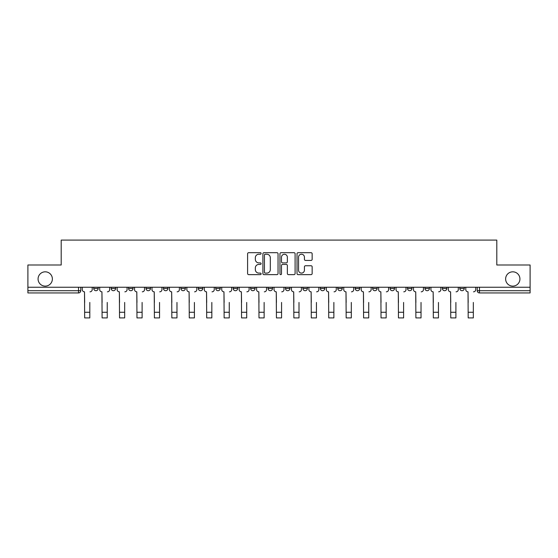 <?xml version="1.0" encoding="UTF-8"?>
<svg xmlns="http://www.w3.org/2000/svg" width="558" height="558" viewBox="0 0 558 558"><rect width="100%" height="100%" fill="white"/><g stroke="black" fill="none" stroke-linecap="round" stroke-linejoin="round"><path stroke-width="0.84" d="M261.123 253.465A0.767 0.767 0 0 0 260.356 252.69L248.701 252.69A1.095 1.095 0 0 0 247.599 253.792L247.599 273.532A1.095 1.095 0 0 0 248.701 274.634L260.356 274.634A0.767 0.767 0 0 0 261.123 273.866A0.767 0.767 0 0 0 260.356 273.099L258.842 273.099A3.508 3.508 0 0 1 255.334 269.584L255.334 267.938A3.508 3.508 0 0 1 258.842 264.429L260.356 264.429A0.767 0.767 0 0 0 261.123 263.662A0.767 0.767 0 0 0 260.356 262.895L258.842 262.895A3.508 3.508 0 0 1 255.334 259.386L255.334 257.74A3.508 3.508 0 0 1 258.842 254.232L260.356 254.232A0.767 0.767 0 0 0 261.123 253.465M505.625 278.972A7.149 7.149 0 0 0 512.781 286.121A7.149 7.149 0 0 0 519.93 278.972A7.149 7.149 0 0 0 512.781 271.823A7.149 7.149 0 0 0 505.625 278.972M38.07 278.972A7.149 7.149 0 0 0 45.219 286.121A7.149 7.149 0 0 0 52.375 278.972A7.149 7.149 0 0 0 45.219 271.823A7.149 7.149 0 0 0 38.07 278.972M459.813 288.472L459.813 287.244L459.813 288.472A2.232 2.232 0 0 0 462.045 290.704A2.232 2.232 0 0 1 459.813 288.472L464.277 288.472A2.232 2.232 0 0 1 462.045 290.704M442.375 288.472L442.375 287.244L442.375 288.472A2.232 2.232 0 0 0 444.614 290.704A2.232 2.232 0 0 1 442.375 288.472L446.846 288.472A2.232 2.232 0 0 1 444.614 290.704M390.077 287.244L390.077 288.472L394.548 288.472A2.232 2.232 0 0 1 392.316 290.704A2.232 2.232 0 0 1 390.077 288.472L390.077 287.244M372.646 287.244L372.646 288.472L377.117 288.472A2.232 2.232 0 0 1 374.878 290.704A2.232 2.232 0 0 1 372.646 288.472L372.646 287.244M285.48 287.244L285.48 288.472L289.951 288.472A2.232 2.232 0 0 1 287.719 290.704A2.232 2.232 0 0 1 285.48 288.472L285.48 287.244M233.181 287.244L233.181 288.472L237.652 288.472A2.232 2.232 0 0 1 235.42 290.704A2.232 2.232 0 0 1 233.181 288.472L233.181 287.244M198.32 287.244L198.32 288.472L202.784 288.472A2.232 2.232 0 0 1 200.552 290.704A2.232 2.232 0 0 1 198.32 288.472L198.32 287.244M180.883 287.244L180.883 288.472L185.354 288.472A2.232 2.232 0 0 1 183.122 290.704A2.232 2.232 0 0 1 180.883 288.472L180.883 287.244M146.022 288.472L146.022 287.244L146.022 288.472A2.232 2.232 0 0 0 148.254 290.704A2.232 2.232 0 0 1 146.022 288.472L150.486 288.472A2.232 2.232 0 0 1 148.254 290.704M111.154 288.472L111.154 287.244L111.154 288.472A2.232 2.232 0 0 0 113.386 290.704A2.232 2.232 0 0 1 111.154 288.472L115.625 288.472A2.232 2.232 0 0 1 113.386 290.704A2.232 2.232 0 0 0 115.625 288.472L115.625 287.244L115.625 288.472M311.057 260.426A1.095 1.095 0 0 0 312.152 259.331L312.152 253.792A1.095 1.095 0 0 0 311.057 252.69L298.111 252.69A1.095 1.095 0 0 0 297.016 253.792L297.016 273.532A1.095 1.095 0 0 0 298.111 274.634L311.057 274.634A1.095 1.095 0 0 0 312.152 273.532L312.152 266.843A1.095 1.095 0 0 0 311.057 265.748L305.519 265.748A1.095 1.095 0 0 0 304.424 266.843L304.424 270.163A2.936 2.936 0 0 1 301.487 273.099A2.936 2.936 0 0 1 298.551 270.163L298.551 257.161A2.936 2.936 0 0 1 301.487 254.232A2.936 2.936 0 0 1 304.424 257.161L304.424 259.331A1.095 1.095 0 0 0 305.519 260.426L311.057 260.426M27.9 287.244L27.9 265.001L61.199 265.001L61.199 240.086L496.801 240.086L496.801 265.001L530.1 265.001L530.1 287.244L27.9 287.244L27.9 290.704L80.757 290.704L80.757 287.244L80.757 290.704A2.232 2.232 0 0 1 78.525 292.943L27.9 292.943L27.9 290.704M278.037 253.792A1.095 1.095 0 0 0 276.942 252.69L263.997 252.69A1.095 1.095 0 0 0 262.902 253.792L262.902 273.532A1.095 1.095 0 0 0 263.997 274.634L276.942 274.634A1.095 1.095 0 0 0 278.037 273.532L278.037 253.792M281.058 252.69L294.003 252.69A1.095 1.095 0 0 1 295.098 253.792L295.098 273.532A1.095 1.095 0 0 1 294.003 274.634L288.458 274.634A1.095 1.095 0 0 1 287.363 273.532L287.363 265.524A1.095 1.095 0 0 0 286.268 264.429L282.592 264.429A1.095 1.095 0 0 0 281.497 265.524L281.497 273.866A0.767 0.767 0 0 1 280.73 274.634A0.767 0.767 0 0 1 279.963 273.866L279.963 253.792A1.095 1.095 0 0 1 281.058 252.69M477.243 287.244L477.243 290.704L530.1 290.704L530.1 292.943L479.475 292.943A2.232 2.232 0 0 1 477.243 290.704M530.1 287.244L530.1 290.704M464.277 287.244L464.277 288.472L464.277 287.244M446.846 287.244L446.846 288.472L446.846 287.244M424.945 287.244L424.945 288.472L429.416 288.472L429.416 287.244L429.416 288.472A2.232 2.232 0 0 1 427.177 290.704A2.232 2.232 0 0 1 424.945 288.472A2.232 2.232 0 0 0 427.177 290.704M411.978 288.472L411.978 287.244L411.978 288.472A2.232 2.232 0 0 1 409.746 290.704A2.232 2.232 0 0 1 407.514 288.472L411.978 288.472A2.232 2.232 0 0 1 409.746 290.704M407.514 287.244L407.514 288.472M394.548 287.244L394.548 288.472M377.117 287.244L377.117 288.472M359.68 287.244L359.68 288.472A2.232 2.232 0 0 1 357.448 290.704A2.232 2.232 0 0 1 355.216 288.472L359.68 288.472M355.216 287.244L355.216 288.472M342.249 287.244L342.249 288.472A2.232 2.232 0 0 1 340.017 290.704A2.232 2.232 0 0 1 337.778 288.472L342.249 288.472A2.232 2.232 0 0 1 340.017 290.704M337.778 287.244L337.778 288.472M324.819 287.244L324.819 288.472A2.232 2.232 0 0 1 322.58 290.704A2.232 2.232 0 0 1 320.348 288.472L324.819 288.472M320.348 287.244L320.348 288.472M307.381 287.244L307.381 288.472A2.232 2.232 0 0 1 305.149 290.704A2.232 2.232 0 0 1 302.917 288.472A2.232 2.232 0 0 0 305.149 290.704M302.917 287.244L302.917 288.472L307.381 288.472M289.951 287.244L289.951 288.472A2.232 2.232 0 0 1 287.719 290.704M272.52 287.244L272.52 288.472A2.232 2.232 0 0 1 270.281 290.704A2.232 2.232 0 0 1 268.049 288.472L272.52 288.472M268.049 287.244L268.049 288.472M255.083 287.244L255.083 288.472A2.232 2.232 0 0 1 252.851 290.704A2.232 2.232 0 0 1 250.619 288.472L255.083 288.472L255.083 287.244M250.619 287.244L250.619 288.472M237.652 287.244L237.652 288.472M220.222 287.244L220.222 288.472A2.232 2.232 0 0 1 217.983 290.704A2.232 2.232 0 0 1 215.751 288.472L220.222 288.472L220.222 287.244M215.751 287.244L215.751 288.472M202.784 288.472L202.784 287.244L202.784 288.472A2.232 2.232 0 0 1 200.552 290.704M185.354 288.472L185.354 287.244L185.354 288.472A2.232 2.232 0 0 1 183.122 290.704M167.923 287.244L167.923 288.472A2.232 2.232 0 0 1 165.684 290.704A2.232 2.232 0 0 1 163.452 288.472A2.232 2.232 0 0 0 165.684 290.704A2.232 2.232 0 0 0 167.923 288.472L167.923 287.244M163.452 287.244L163.452 288.472L167.923 288.472M150.486 287.244L150.486 288.472M133.055 287.244L133.055 288.472A2.232 2.232 0 0 1 130.823 290.704A2.232 2.232 0 0 1 128.584 288.472L133.055 288.472M128.584 287.244L128.584 288.472M98.187 287.244L98.187 288.472A2.232 2.232 0 0 1 95.955 290.704A2.232 2.232 0 0 1 93.723 288.472A2.232 2.232 0 0 0 95.955 290.704A2.232 2.232 0 0 0 98.187 288.472L98.187 287.244M93.723 287.244L93.723 288.472L98.187 288.472M78.525 287.244L78.525 292.943A2.232 2.232 0 0 0 80.757 290.704M265.203 254.232A0.767 0.767 0 0 0 264.436 254.999L264.436 272.325A0.767 0.767 0 0 0 265.203 273.099L266.794 273.099A3.508 3.508 0 0 0 270.309 269.584L270.309 257.74A3.508 3.508 0 0 0 266.794 254.232L265.203 254.232M287.363 257.217A2.936 2.936 0 0 0 284.427 254.281A2.936 2.936 0 0 0 281.497 257.217L281.497 261.8A1.095 1.095 0 0 0 282.592 262.895L286.268 262.895A1.095 1.095 0 0 0 287.363 261.8L287.363 257.217M82.263 289.588L82.263 287.244L82.263 289.588A2.232 2.232 0 0 0 84.502 291.82L84.67 302.436M84.502 291.82L84.67 317.914L89.81 317.914L89.81 302.436M92.209 289.588L92.209 287.244L92.209 289.588A2.232 2.232 0 0 1 89.978 291.82M89.81 317.914L84.67 317.914M99.701 289.588L99.701 287.244L99.701 289.588A2.232 2.232 0 0 0 101.933 291.82L102.1 302.436M101.933 291.82L102.1 317.914L107.241 317.914L107.241 302.436M109.647 289.588L109.647 287.244L109.647 289.588A2.232 2.232 0 0 1 107.408 291.82M117.131 289.588L117.131 287.244L117.131 289.588A2.232 2.232 0 0 0 119.363 291.82L119.538 302.436M119.363 291.82L119.538 317.914L124.671 317.914L124.671 302.436M127.078 289.588L127.078 287.244L127.078 289.588A2.232 2.232 0 0 1 124.846 291.82M107.241 317.914L102.1 317.914M124.671 317.914L119.538 317.914M134.562 289.588L134.562 287.244L134.562 289.588A2.232 2.232 0 0 0 136.801 291.82L136.968 302.436M136.801 291.82L136.968 317.914L142.109 317.914L142.109 302.436M144.508 289.588L144.508 287.244L144.508 289.588A2.232 2.232 0 0 1 142.276 291.82M151.999 289.588L151.999 287.244L151.999 289.588A2.232 2.232 0 0 0 154.231 291.82L154.399 302.436M154.231 291.82L154.399 317.914L159.539 317.914L159.539 302.436M161.946 289.588L161.946 287.244L161.946 289.588A2.232 2.232 0 0 1 159.707 291.82M169.43 289.588L169.43 287.244L169.43 289.588A2.232 2.232 0 0 0 171.662 291.82L171.836 302.436M171.662 291.82L171.836 317.914L176.97 317.914L176.97 302.436M179.376 289.588L179.376 287.244L179.376 289.588A2.232 2.232 0 0 1 177.144 291.82M142.109 317.914L136.968 317.914M159.539 317.914L154.399 317.914M176.97 317.914L171.836 317.914M186.86 289.588L186.86 287.244L186.86 289.588A2.232 2.232 0 0 0 189.099 291.82L189.267 302.436M189.099 291.82L189.267 317.914L194.407 317.914L194.407 302.436M196.807 289.588L196.807 287.244L196.807 289.588A2.232 2.232 0 0 1 194.575 291.82M194.407 317.914L189.267 317.914M204.298 289.588L204.298 287.244L204.298 289.588A2.232 2.232 0 0 0 206.53 291.82L206.697 302.436M206.53 291.82L206.697 317.914L211.838 317.914L211.838 302.436M214.244 289.588L214.244 287.244L214.244 289.588A2.232 2.232 0 0 1 212.005 291.82M211.838 317.914L206.697 317.914M221.728 289.588L221.728 287.244L221.728 289.588A2.232 2.232 0 0 0 223.96 291.82L224.135 302.436M223.96 291.82L224.135 317.914L229.268 317.914L229.268 302.436M231.675 289.588L231.675 287.244L231.675 289.588A2.232 2.232 0 0 1 229.443 291.82M229.268 317.914L224.135 317.914M239.159 289.588L239.159 287.244L239.159 289.588A2.232 2.232 0 0 0 241.398 291.82L241.565 302.436M241.398 291.82L241.565 317.914L246.706 317.914L246.706 302.436M249.105 289.588L249.105 287.244L249.105 289.588A2.232 2.232 0 0 1 246.873 291.82M246.706 317.914L241.565 317.914M256.596 289.588L256.596 287.244L256.596 289.588A2.232 2.232 0 0 0 258.828 291.82L258.996 302.436M258.828 291.82L258.996 317.914L264.136 317.914L264.136 302.436M266.543 289.588L266.543 287.244L266.543 289.588A2.232 2.232 0 0 1 264.304 291.82M264.136 317.914L258.996 317.914M274.027 289.588L274.027 287.244L274.027 289.588A2.232 2.232 0 0 0 276.259 291.82L276.433 302.436M276.259 291.82L276.433 317.914L281.567 317.914L281.567 302.436M283.973 289.588L283.973 287.244L283.973 289.588A2.232 2.232 0 0 1 281.741 291.82M281.567 317.914L276.433 317.914M291.457 289.588L291.457 287.244L291.457 289.588A2.232 2.232 0 0 0 293.696 291.82L293.864 302.436M293.696 291.82L293.864 317.914L299.004 317.914L299.004 302.436M301.404 289.588L301.404 287.244L301.404 289.588A2.232 2.232 0 0 1 299.172 291.82M299.004 317.914L293.864 317.914M308.895 289.588L308.895 287.244L308.895 289.588A2.232 2.232 0 0 0 311.127 291.82L311.294 302.436M311.127 291.82L311.294 317.914L316.435 317.914L316.435 302.436M318.841 289.588L318.841 287.244L318.841 289.588A2.232 2.232 0 0 1 316.602 291.82M316.435 317.914L311.294 317.914M326.325 289.588L326.325 287.244L326.325 289.588A2.232 2.232 0 0 0 328.557 291.82L328.732 302.436M328.557 291.82L328.732 317.914L333.865 317.914L333.865 302.436M336.272 289.588L336.272 287.244L336.272 289.588A2.232 2.232 0 0 1 334.04 291.82M333.865 317.914L328.732 317.914M343.756 289.588L343.756 287.244L343.756 289.588A2.232 2.232 0 0 0 345.995 291.82L346.162 302.436M345.995 291.82L346.162 317.914L351.303 317.914L351.303 302.436M353.702 289.588L353.702 287.244L353.702 289.588A2.232 2.232 0 0 1 351.47 291.82M351.303 317.914L346.162 317.914M361.193 289.588L361.193 287.244L361.193 289.588A2.232 2.232 0 0 0 363.425 291.82L363.593 302.436M363.425 291.82L363.593 317.914L368.733 317.914L368.733 302.436M371.14 289.588L371.14 287.244L371.14 289.588A2.232 2.232 0 0 1 368.901 291.82M368.733 317.914L363.593 317.914M378.624 289.588L378.624 287.244L378.624 289.588A2.232 2.232 0 0 0 380.856 291.82L381.03 302.436M380.856 291.82L381.03 317.914L386.164 317.914L386.164 302.436M388.57 289.588L388.57 287.244L388.57 289.588A2.232 2.232 0 0 1 386.338 291.82M386.164 317.914L381.03 317.914M396.054 289.588L396.054 287.244L396.054 289.588A2.232 2.232 0 0 0 398.293 291.82L398.461 302.436M398.293 291.82L398.461 317.914L403.601 317.914L403.601 302.436M406.001 289.588L406.001 287.244L406.001 289.588A2.232 2.232 0 0 1 403.769 291.82M403.601 317.914L398.461 317.914M413.492 289.588L413.492 287.244L413.492 289.588A2.232 2.232 0 0 0 415.724 291.82L415.891 302.436M415.724 291.82L415.891 317.914L421.032 317.914L421.032 302.436M423.438 289.588L423.438 287.244L423.438 289.588A2.232 2.232 0 0 1 421.199 291.82M421.032 317.914L415.891 317.914M430.922 289.588L430.922 287.244L430.922 289.588A2.232 2.232 0 0 0 433.154 291.82L433.329 302.436M433.154 291.82L433.329 317.914L438.462 317.914L438.462 302.436M440.869 289.588L440.869 287.244L440.869 289.588A2.232 2.232 0 0 1 438.637 291.82M438.462 317.914L433.329 317.914M448.353 289.588L448.353 287.244L448.353 289.588A2.232 2.232 0 0 0 450.592 291.82L450.759 302.436M450.592 291.82L450.759 317.914L455.9 317.914L455.9 302.436M458.299 289.588L458.299 287.244L458.299 289.588A2.232 2.232 0 0 1 456.067 291.82M455.9 317.914L450.759 317.914M465.79 289.588L465.79 287.244L465.79 289.588A2.232 2.232 0 0 0 468.022 291.82L468.19 302.436M468.022 291.82L468.19 317.914L473.33 317.914L473.33 302.436M475.737 289.588L475.737 287.244L475.737 289.588A2.232 2.232 0 0 1 473.498 291.82M473.33 317.914L468.19 317.914M479.475 287.244L479.475 292.943M89.81 312.271L84.67 312.271M107.241 312.271L102.1 312.271M124.671 312.271L119.538 312.271M142.109 312.271L136.968 312.271M159.539 312.271L154.399 312.271M176.97 312.271L171.836 312.271M194.407 312.271L189.267 312.271M211.838 312.271L206.697 312.271M229.268 312.271L224.135 312.271M246.706 312.271L241.565 312.271M264.136 312.271L258.996 312.271M281.567 312.271L276.433 312.271M299.004 312.271L293.864 312.271M316.435 312.271L311.294 312.271M333.865 312.271L328.732 312.271M351.303 312.271L346.162 312.271M368.733 312.271L363.593 312.271M386.164 312.271L381.03 312.271M403.601 312.271L398.461 312.271M421.032 312.271L415.891 312.271M438.462 312.271L433.329 312.271M455.9 312.271L450.759 312.271M473.33 312.271L468.19 312.271"/></g></svg>
